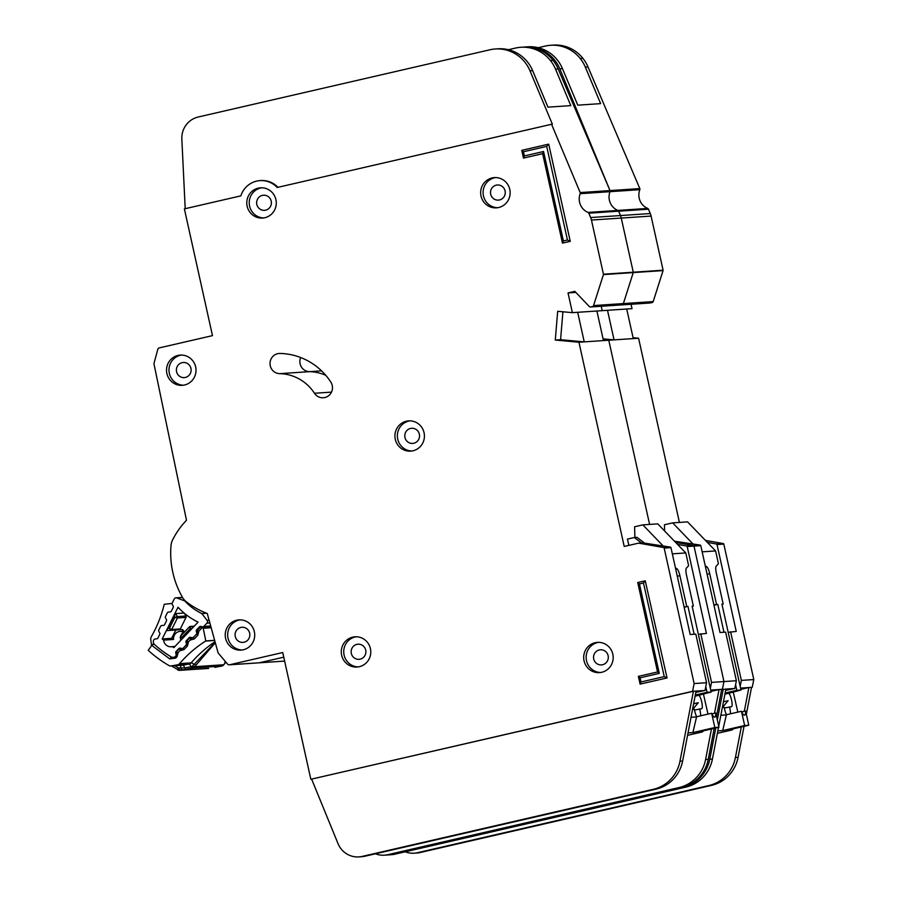 <?xml version="1.0" encoding="UTF-8"?>
<svg xmlns="http://www.w3.org/2000/svg" width="902" height="902" viewBox="0 0 902 902"><rect width="100%" height="100%" fill="white"/><g stroke="black" fill="none" stroke-linecap="round" stroke-linejoin="round"><path stroke-width="1.35" d="M718.567 733.055A10.824 2.458 -103 0 1 718.477 733.089A10.824 2.458 -103 0 1 718.387 733.101L717.417 733.168M724.272 708.059L731.443 706.717A6.855 1.556 -103 0 0 731.499 706.706A6.855 1.556 -103 0 0 731.511 699.794A6.855 1.556 -103 0 0 728.478 693.334L740.982 690.03L736.833 690.312L735.592 684.674M725.129 693.007L736.833 690.312M723.438 701.779L728.117 700.707L722.57 707.303M730.541 713.798A11.906 2.706 77 0 0 729.538 706.841M741.76 711.892L745.627 710.99A11.906 2.706 -103 0 1 744.545 715.151A11.906 2.706 -103 0 1 741.489 711.272L726.414 714.745L722.727 730.575L717.845 730.902M722.378 707.315L724.069 707.202A11.906 2.706 77 0 0 726.414 714.745M733.213 691.823L737.825 712.118M692.837 543.793L672.655 522.878L687.561 521.875L715.602 550.942L718.432 563.705L716.154 566.219A7.216 1.635 -103 0 0 716.346 573.221L723.178 604.036L721.927 604.114L740.982 690.03M723.178 604.036L721.972 604.306M705.544 567.144L706.841 566.839L705.251 565.813M713.933 605.084L716.549 604.475L709.716 573.661L707.112 574.258M723.968 632.246L717.789 604.396L713.978 605.276M733.382 728.793L732.176 729.932L726.865 730.293L748.784 725.242L744.646 725.524L722.727 730.575M715.602 550.942L702.162 551.844M706.841 566.839A7.216 1.635 -103 0 1 709.716 573.661M716.549 604.475L717.789 604.396M744.646 725.524L741.489 711.272M748.784 725.242L745.627 710.99M664.594 530.974L664.436 524.772L672.655 522.878M726.448 714.903L720.845 715.286M590.427 306.996A1.443 1.409 -93.8 0 0 590.641 306.962L592.524 306.533A1.443 1.409 -93.8 0 0 593.55 305.575L603.438 274.591A0.722 0.699 -93.8 0 0 603.449 274.208L591.453 220.054A14.432 14.049 -93.8 0 0 590.652 217.551L588.826 213.188A1.443 1.409 -93.8 0 0 588.059 212.421A14.432 14.049 86.2 0 1 580.2 193.682A1.443 1.409 -93.8 0 0 580.178 192.577L551.55 124.273L277.218 187.481A22.37 21.772 -93.8 0 0 260.035 180.614A22.37 21.772 -93.8 0 0 240.845 195.869L184.38 208.881L212.477 335.634L159.338 347.879A2.165 2.108 -93.8 0 0 157.782 349.412L154.062 363.179A2.165 2.108 -93.8 0 0 154.039 364.216L186.488 520.274A81.563 79.376 -93.8 0 0 172.564 539.971A14.432 14.049 -93.8 0 0 171.053 545.282A86.615 84.292 -93.8 0 0 182.655 597.62A14.432 14.049 -93.8 0 0 186.263 601.747A81.563 79.376 -93.8 0 0 207.246 613.473L218.002 652.507A2.165 2.108 -93.8 0 0 218.442 653.341L227.541 664.075A2.165 2.108 -93.8 0 0 229.593 664.774L282.732 652.529L310.84 779.283L692.578 691.315L694.134 683.558L664.176 548.1A0.722 0.699 -93.8 0 0 663.613 547.548L638.74 543.162A0.722 0.699 -93.8 0 0 638.458 543.173L624.218 546.454L578.937 342.23L555.282 340.054L557.684 311.303L572.387 312.656L568.012 292.936L574.856 291.357L589.322 306.567A1.443 1.409 -93.8 0 0 590.427 306.996L620.249 305A1.443 1.409 -93.8 0 0 620.463 304.966A1.443 1.409 -93.8 0 1 620.249 305L650.071 303.004A1.443 1.409 -93.8 0 0 650.286 302.971L652.169 302.531A1.443 1.409 -93.8 0 0 653.195 301.584L663.071 270.589A0.722 0.699 -93.8 0 0 663.094 270.205L651.086 216.063A14.432 14.049 -93.8 0 0 650.286 213.548L648.47 209.196A1.443 1.409 -93.8 0 0 647.692 208.418A14.432 14.049 86.2 0 1 639.845 189.679A1.443 1.409 -93.8 0 0 639.822 188.586L587.98 66.928A36.091 35.122 86.2 0 0 582.906 58.348A36.091 35.122 86.2 0 0 553.309 45.1L550.66 45.28A36.091 35.122 -93.8 0 0 545.27 46.07L538.19 47.705M650.286 302.971L622.346 304.538A1.443 1.409 -93.8 0 0 623.372 303.579L633.249 272.584A0.722 0.699 -93.8 0 0 633.272 272.201L621.264 218.059A14.432 14.049 -93.8 0 0 620.475 215.544L618.648 211.192A1.443 1.409 -93.8 0 0 617.87 210.425A14.432 14.049 86.2 0 1 610.023 191.686A1.443 1.409 -93.8 0 0 610 190.581L558.158 68.935A36.091 35.122 86.2 0 0 553.084 60.355A36.091 35.122 86.2 0 0 523.487 47.096L520.837 47.276A36.091 35.122 -93.8 0 0 515.448 48.077L508.378 49.7M321.54 370.846L309.499 371.658A44.029 42.845 86.2 0 1 325.78 375.345A44.029 42.845 -93.8 0 0 309.499 371.658A10.102 9.832 86.2 0 1 300.648 357.53A10.102 9.832 -93.8 0 0 309.499 371.658L279.676 373.653A44.029 42.845 86.2 0 1 314.471 393.261A10.102 9.832 -93.8 0 0 332.229 385.447A10.102 9.832 -93.8 0 0 330.808 382.053A64.234 62.509 -93.8 0 0 280.037 353.449A10.102 9.832 -93.8 0 0 270.025 363.765A10.102 9.832 -93.8 0 0 279.676 373.653M229.277 664.819L259.099 662.823A2.165 2.108 -93.8 0 0 259.415 662.778L284.637 661.087L259.099 662.823A2.165 2.108 -93.8 0 0 259.415 662.778L283.769 657.163L259.415 662.778L229.593 664.774M717.338 719.92L723.235 689.263L721.679 689.489L722.401 689.32L723.956 681.562L693.999 546.105A0.722 0.699 -93.8 0 0 693.424 545.552L675.621 542.406L693.424 545.552L686.636 546.003L677.549 544.402M679.409 522.427L638.582 338.239L608.76 340.234L649.598 524.423L608.76 340.234L603.269 339.727L608.76 340.234L578.937 342.23M631.05 304.278L632.02 308.653L602.198 310.66L601.228 306.274L602.198 310.66L572.387 312.656M590.641 306.962L622.346 304.538A1.443 1.409 -93.8 0 0 623.372 303.579L633.249 272.584A0.722 0.699 -93.8 0 0 633.272 272.201L621.264 218.059A14.432 14.049 -93.8 0 0 620.475 215.544L618.648 211.192A1.443 1.409 -93.8 0 0 617.87 210.425A14.432 14.049 86.2 0 1 610.023 191.686A1.443 1.409 -93.8 0 0 610 190.581L559.815 68.823A36.091 35.122 -93.8 0 0 525.144 46.983L527.794 46.803A36.091 35.122 86.2 0 1 562.465 68.642L577.776 105.162L600.631 103.629L585.319 67.109A36.091 35.122 -93.8 0 0 580.257 58.529A36.091 35.122 -93.8 0 0 550.66 45.28M725.636 690.368L734.826 688.485L725.884 689.083L718.747 726.234M744.308 711.306L748.874 687.527L740.835 689.376M748.75 687.549L740.553 688.102M674.459 541.189L700.223 545.09A0.722 0.699 -93.8 0 1 700.786 545.642L719.999 632.505L725.636 632.133L736.382 680.728L734.826 688.485M728.196 632.347L736.235 631.423L717.022 544.56A0.722 0.699 -93.8 0 0 716.459 544.007L707.371 542.406M730.597 631.795L741.354 680.401L740.159 686.343M751.501 687.482L752.223 687.313L753.779 679.567L723.821 544.098A0.722 0.699 -93.8 0 0 723.246 543.545L705.443 540.411M753.779 679.567L741.354 680.401M752.223 687.313L751.524 687.369M736.382 680.728L711.531 682.397L710.336 688.339M638.582 338.239L633.091 337.731M725.884 689.083L721.645 689.624M614.059 339.874L633.272 338.588L626.721 309.014L607.508 310.299L614.059 339.874L603.077 338.87M718.533 727.339L712.433 759.044A36.091 35.122 86.2 0 1 685.779 787.142L394.602 854.25A21.648 21.073 86.2 0 1 391.367 854.724L388.717 854.904A21.648 21.073 -93.8 0 0 391.953 854.419L683.13 787.322A36.091 35.122 -93.8 0 0 709.784 759.225L715.793 727.97M387.905 854.938A21.648 21.073 -93.8 0 0 388.717 854.904M525.144 46.983A36.091 35.122 -93.8 0 0 524.242 47.062M751.524 687.347L748.874 687.527L751.524 687.347L746.349 714.26M744.037 726.336L738.084 757.308A36.091 35.122 86.2 0 1 711.43 785.405L420.118 852.537A21.648 21.073 86.2 0 1 416.882 853.01L414.232 853.191A21.648 21.073 -93.8 0 0 417.468 852.717L708.78 785.586A36.091 35.122 -93.8 0 0 735.434 757.488L741.297 726.967M405.269 851.792A21.648 21.073 -93.8 0 0 414.232 853.191M341.644 655.235A15.154 14.748 -93.8 0 0 357.045 667.04A15.154 14.748 -93.8 0 0 370.418 648.606A15.154 14.748 -93.8 0 0 355.016 636.801A15.154 14.748 -93.8 0 0 341.644 655.235M358.286 666.905A15.154 14.748 86.2 0 1 356.267 636.767M584.056 660.816A15.154 14.748 -93.8 0 0 599.458 672.621A15.154 14.748 -93.8 0 0 612.819 654.187A15.154 14.748 -93.8 0 0 597.428 642.371A15.154 14.748 -93.8 0 0 584.056 660.816M600.698 672.486A15.154 14.748 86.2 0 1 598.669 642.348M395.29 439.33A15.154 14.748 -93.8 0 0 410.681 451.135A15.154 14.748 -93.8 0 0 424.053 432.701A15.154 14.748 -93.8 0 0 408.662 420.884A15.154 14.748 -93.8 0 0 395.29 439.33M411.921 451A15.154 14.748 86.2 0 1 409.903 420.862M166.893 373.529A15.154 14.748 -93.8 0 0 182.283 385.334A15.154 14.748 -93.8 0 0 195.655 366.9A15.154 14.748 -93.8 0 0 180.253 355.095A15.154 14.748 -93.8 0 0 166.893 373.529M183.523 385.199A15.154 14.748 86.2 0 1 181.505 355.061M225.59 638.312A15.154 14.748 -93.8 0 0 240.992 650.116A15.154 14.748 -93.8 0 0 254.353 631.682A15.154 14.748 -93.8 0 0 238.962 619.877A15.154 14.748 -93.8 0 0 225.59 638.312M242.221 649.981A15.154 14.748 86.2 0 1 240.203 619.843M481.014 196.038A15.154 14.748 -93.8 0 0 496.416 207.843A15.154 14.748 -93.8 0 0 509.777 189.409A15.154 14.748 -93.8 0 0 494.386 177.604A15.154 14.748 -93.8 0 0 481.014 196.038M497.645 207.708A15.154 14.748 86.2 0 1 495.626 177.57M247.148 206.254A15.154 14.748 -93.8 0 0 262.55 218.07A15.154 14.748 -93.8 0 0 275.911 199.624A15.154 14.748 -93.8 0 0 260.52 187.819A15.154 14.748 -93.8 0 0 247.148 206.254M263.779 217.934A15.154 14.748 86.2 0 1 261.76 187.796M365.705 650.094A7.577 7.374 86.2 0 1 359.03 659.317A7.577 7.374 86.2 0 1 351.329 653.409A7.577 7.374 86.2 0 1 358.015 644.197A7.577 7.374 86.2 0 1 365.705 650.094M271.209 201.123A7.577 7.374 86.2 0 1 264.523 210.335A7.577 7.374 86.2 0 1 256.822 204.438A7.577 7.374 86.2 0 1 263.508 195.215A7.577 7.374 86.2 0 1 271.209 201.123M505.075 190.897A7.577 7.374 86.2 0 1 498.389 200.12A7.577 7.374 86.2 0 1 490.688 194.212A7.577 7.374 86.2 0 1 497.374 185A7.577 7.374 86.2 0 1 505.075 190.897M249.651 633.17A7.577 7.374 86.2 0 1 242.965 642.393A7.577 7.374 86.2 0 1 235.264 636.485A7.577 7.374 86.2 0 1 241.95 627.273A7.577 7.374 86.2 0 1 249.651 633.17M190.942 368.388A7.577 7.374 86.2 0 1 184.267 377.611A7.577 7.374 86.2 0 1 176.566 371.703A7.577 7.374 86.2 0 1 183.253 362.491A7.577 7.374 86.2 0 1 190.942 368.388M419.351 434.189A7.577 7.374 86.2 0 1 412.665 443.412A7.577 7.374 86.2 0 1 404.964 437.504A7.577 7.374 86.2 0 1 411.65 428.281A7.577 7.374 86.2 0 1 419.351 434.189M608.117 655.675A7.577 7.374 86.2 0 1 601.431 664.898A7.577 7.374 86.2 0 1 593.73 658.99A7.577 7.374 86.2 0 1 600.416 649.778A7.577 7.374 86.2 0 1 608.117 655.675M667.052 677.954L645.257 580.787L667.052 677.954L640.093 684.122L638.379 676.376L657.558 671.956L637.725 582.523L645.257 580.787L643.498 583.008L639.439 583.944L659.272 673.377L640.093 677.797L641.018 681.968L664.244 676.613L643.498 583.008M570.256 241.353L548.709 144.173L570.256 241.353L562.476 243.1L542.643 153.667L523.464 158.087L542.654 153.701L543.568 151.502L563.4 240.935L567.448 240L546.702 146.406L523.464 151.761L524.389 155.922L543.568 151.502M551.55 124.273L552.374 124.217L529.993 70.818A36.091 35.122 -93.8 0 0 495.322 48.979L497.972 48.809A36.091 35.122 86.2 0 1 532.642 70.638L547.954 107.158L570.808 105.624L555.508 69.104A36.091 35.122 -93.8 0 0 550.434 60.524A36.091 35.122 -93.8 0 0 520.837 47.276M695.814 692.364L705.003 690.481L696.062 691.079L682.622 761.051A36.091 35.122 86.2 0 1 655.968 789.149L364.791 856.246A21.648 21.073 86.2 0 1 361.555 856.72L358.906 856.9A21.648 21.073 -93.8 0 0 362.13 856.426L653.319 789.318A36.091 35.122 -93.8 0 0 679.973 761.22L693.413 691.259L310.84 779.283M714.485 713.302L719.052 689.523L711.013 691.372M718.928 689.545L710.731 690.098M642.607 542.891A0.722 0.699 86.2 0 1 642.878 542.88L670.4 547.097A0.722 0.699 -93.8 0 1 670.964 547.649L690.177 634.501L695.814 634.129L706.559 682.724L705.003 690.481M698.373 634.354L706.413 633.418L687.2 546.556A0.722 0.699 -93.8 0 0 686.636 546.003M700.775 633.79L711.531 682.397M700.786 545.642L693.999 546.105L723.956 681.562L722.401 689.32L721.701 689.342L716.526 716.267M706.559 682.724L694.134 683.558M687.2 546.556L693.999 546.105A0.722 0.699 -93.8 0 0 693.424 545.552L700.223 545.09M696.062 691.079L692.578 691.315M584.237 341.881L603.461 340.584L596.898 311.021L577.686 312.306L584.237 341.881L560.582 339.704L555.282 340.054M575.859 292.406L568.012 292.936M260.035 180.614L260.858 180.558A22.37 21.772 86.2 0 1 277.94 187.323M311.664 779.227L338.024 843.629A21.648 21.073 -93.8 0 0 358.906 856.9M495.322 48.979A36.091 35.122 -93.8 0 0 489.933 49.779L198.203 117.012A21.648 21.073 -93.8 0 0 181.843 139.122L185.203 208.689M714.215 728.331L708.262 759.315A36.091 35.122 86.2 0 1 681.608 787.412L390.295 854.532A21.648 21.073 86.2 0 1 387.059 855.017L384.41 855.186A21.648 21.073 -93.8 0 0 387.646 854.713L678.958 787.581A36.091 35.122 -93.8 0 0 705.612 759.484L711.475 728.963M375.446 853.788A21.648 21.073 -93.8 0 0 384.41 855.186M719.052 689.523L721.701 689.342L719.052 689.523M560.582 339.704L562.916 311.788M664.244 676.613L666.803 677.977L640.093 684.122L641.018 681.968M567.448 240L570.008 241.364L562.476 243.1L563.4 240.935M524.389 155.922L523.464 158.087L521.751 150.341L548.461 144.185L546.702 146.406M523.464 151.761L521.751 150.341M638.379 676.376L640.093 677.797M657.558 671.956L659.272 673.377M637.725 582.523L639.439 583.944M688.745 735.062A10.824 2.458 -103 0 1 688.654 735.085A10.824 2.458 -103 0 1 688.564 735.096L687.595 735.164M628.852 545.383L627.454 539.092L634.309 537.513L636.959 537.333L644.761 543.218M694.45 710.054L701.621 708.713A6.855 1.556 -103 0 0 701.677 708.701A6.855 1.556 -103 0 0 701.688 701.79A6.855 1.556 -103 0 0 698.655 695.329L711.159 692.026L707.021 692.308L705.77 686.681M695.307 695.002L707.021 692.308M693.627 703.786L698.295 702.703L692.747 709.31M700.719 715.793A11.906 2.706 77 0 0 699.715 708.837M711.937 713.888L715.805 712.997A11.906 2.706 -103 0 1 714.734 717.158A11.906 2.706 -103 0 1 711.667 713.268L696.592 716.74L692.905 732.571L688.023 732.898M692.556 709.322L694.258 709.209A11.906 2.706 77 0 0 696.592 716.74M703.391 693.818L708.002 714.113M663.015 545.789L642.833 524.874L657.75 523.87L685.791 552.937L688.621 565.701L686.332 568.215A7.216 1.635 -103 0 0 686.523 575.217L693.356 606.031L692.116 606.121L711.159 692.026M693.356 606.031L692.15 606.313M641.525 542.959L634.309 537.513M675.722 569.139L677.019 568.835L675.429 567.809M684.111 607.08L686.726 606.482L679.894 575.656L677.301 576.254M694.145 634.241L687.967 606.392L684.156 607.271M703.571 730.789L702.365 731.928L697.043 732.289L718.962 727.237L714.824 727.519L692.905 732.571M685.791 552.937L672.34 553.839M677.019 568.835A7.216 1.635 -103 0 1 679.894 575.656M686.726 606.482L687.967 606.392M714.824 727.519L711.667 713.268M718.962 727.237L715.805 712.997M634.895 537.468L634.613 526.768L642.833 524.874M696.637 716.91L691.022 717.282M182.632 597.564L176.815 597.958A2.165 2.108 -93.8 0 0 174.233 598.996L172.203 603.066A1.443 1.409 86.2 0 0 172.248 604.464L173.15 606.02A1.443 1.409 86.2 0 1 173.195 607.418L171.346 611.128A1.443 1.409 86.2 0 1 170.219 611.906L168.46 612.052A1.443 1.409 86.2 0 0 167.332 612.83L165.483 616.54A1.443 1.409 86.2 0 0 165.517 617.926L166.419 619.516A1.443 1.409 86.2 0 1 166.453 620.892L164.626 624.612A1.443 1.409 86.2 0 1 163.476 625.402L161.751 625.526A1.443 1.409 86.2 0 0 160.612 626.304L158.763 630.002A1.443 1.409 86.2 0 0 158.808 631.4L159.71 632.956A1.443 1.409 86.2 0 1 159.755 634.354L157.906 638.064A1.443 1.409 86.2 0 1 156.779 638.841L155.031 638.988A1.443 1.409 86.2 0 0 153.892 639.766L153.701 640.161A3.608 3.507 86.2 0 0 154.524 644.535A111.871 108.871 -93.8 0 0 171.188 656.87A3.608 3.507 86.2 0 0 173.195 657.355A2.886 2.807 86.2 0 1 171.267 656.994A112.231 109.221 86.2 0 1 154.862 644.84M174.988 646.441L172.361 646.621A7.396 7.205 86.2 0 1 163.6 640.127L173.534 639.462A7.396 7.205 86.2 0 1 182.711 631.637M172.88 657.4L173.173 657.355A3.608 3.507 86.2 0 0 175.473 656.284L175.777 655.957A1.443 1.409 86.2 0 0 176.138 654.604L175.721 652.856A1.443 1.409 86.2 0 1 176.07 651.503L178.912 648.527A1.443 1.409 86.2 0 1 180.208 648.132L181.933 648.515A1.443 1.409 86.2 0 0 183.23 648.11L186.06 645.133A1.443 1.409 86.2 0 0 186.41 643.769L185.981 642.044A1.443 1.409 86.2 0 1 186.342 640.679L189.195 637.714A1.443 1.409 86.2 0 1 190.469 637.319L192.216 637.691A1.443 1.409 86.2 0 0 193.502 637.286L196.343 634.298A1.443 1.409 86.2 0 0 196.704 632.945L196.286 631.197A1.443 1.409 86.2 0 1 196.636 629.844L199.466 626.867A1.443 1.409 86.2 0 1 200.774 626.462L202.488 626.845A1.443 1.409 86.2 0 0 202.882 626.879L210.797 626.349M206.637 613.236L201.834 613.563A58.743 57.176 86.2 0 1 184.707 600.89L185.214 600.856M202.882 626.879A1.443 1.409 86.2 0 0 203.796 626.45L206.896 623.181A2.165 2.108 86.2 0 0 207.043 620.328L201.834 613.563M176.815 597.958L184.707 600.89M163.6 640.127A102.49 99.739 86.2 0 1 162.202 638.954L178.021 607.249A68.135 66.308 -93.8 0 0 198.09 622.109L173.883 647.602A102.49 99.739 86.2 0 1 172.361 646.621M162.202 638.954L171.673 638.323L175.8 629.991L167.186 630.566L167.828 628.333L175.642 613.608L184.087 613.044M167.186 630.566L182.52 629.517L182.542 631.423L183.692 632.866M179.16 629.709L175.8 629.991M171.673 638.323L173.534 639.462M189.341 626.969L180.625 636.147L181.911 637.398L180.208 637.5L180.874 640.24M193.378 627.07L190.728 626.473L190.175 628.705L189.364 626.901L180.569 636.158L180.208 637.5M184.448 613.349L185.992 616.01L177.378 616.585L175.642 613.608M174.018 615.919L174.864 617.374L177.423 617.983L186.037 617.408A1.443 1.409 -93.8 0 0 185.992 616.01M186.037 617.408L180.287 628.931L171.673 629.517L169.475 628.198L167.828 628.333M174.864 617.374L177.378 616.585A1.443 1.409 86.2 0 1 177.423 617.983L171.673 629.517A1.443 1.409 -93.8 0 1 170.534 630.284L169.475 628.198L174.864 617.374M195.802 665.045L194.167 664.413L191.878 666.555L194.652 666.702L215.307 642.731M215.026 641.705A122.695 119.414 -93.8 0 0 191.134 662.869L179.532 663.646A3.608 3.507 86.2 0 1 177.525 664.797L189.127 664.019A7.216 1.646 79.6 0 1 190.953 666.77L191.878 666.555L192.498 668.032L221.644 666.082A3.608 3.507 -93.8 0 0 223.786 664.751L194.652 666.702A3.608 3.507 86.2 0 1 192.498 668.032L180.186 670.321L178.19 667.863A125.344 121.984 86.2 0 1 174.729 665.721M208.633 668.416L208.238 668.472A3.608 3.507 -93.8 0 0 208.633 668.416L180.186 670.321A3.608 3.507 86.2 0 1 178.957 670.321A3.608 0.812 -79.7 0 1 178.912 670.321A3.608 0.812 -79.7 0 1 178.528 668.788M178.855 670.31A3.608 3.507 86.2 0 1 177.795 669.893A3.608 0.688 -59.2 0 1 177.705 669.87A3.608 0.688 -59.2 0 1 178.19 667.863L180.253 667.908L182.429 669.893M172.079 603.438L164.243 604.284A3.608 3.507 86.2 0 0 164.164 604.554A122.695 119.414 86.2 0 1 151.198 636.936A3.608 3.507 86.2 0 0 150.735 639.247L151.57 645.64M214.642 640.319L205.803 640.916L203.243 628.266L211.169 627.736M225.917 662.169L223.786 664.751M201.439 626.495L197.301 630.148L198.575 631.434L202.691 627.194A2.165 2.108 86.2 0 1 203.243 628.266M179.329 648.696L176.521 651.582L177.919 653.409L176.995 656.769L175.687 658.122L169.7 658.9L151.761 645.381L148.221 650.353A120.53 117.305 -93.8 0 0 168.967 665.529A3.608 3.507 86.2 0 0 170.918 665.98L182.52 665.202A3.608 3.507 -93.8 0 0 182.903 665.157L171.301 665.935A3.608 3.507 86.2 0 1 170.918 665.98M177.525 664.797L171.301 665.935M179.532 663.646A122.695 119.414 86.2 0 1 205.577 641.074A3.608 3.507 -93.8 0 0 205.803 640.916M225.196 663.071L224.812 662.361L225.196 663.071M215.183 642.292L194.167 664.413A7.216 1.184 -139.2 0 0 191.134 662.869A3.608 3.507 -93.8 0 1 189.127 664.019L182.903 665.157A7.216 1.646 79.6 0 1 184.73 667.908L180.253 667.908A7.216 1.387 -60.1 0 0 180.952 665.304M197.301 630.148L196.873 631.501L198.699 631.975L197.775 635.335L194.325 638.887L191.055 639.856L189.815 637.883A1.443 1.409 86.2 0 1 190.705 637.466L190.705 637.466A1.443 1.409 86.2 0 1 191.123 637.5L190.536 639.732L188.191 642.145L186.488 642.224L186.759 643.137M153.746 643.543L151.761 645.381M180.727 648.211L180.141 650.443L177.795 652.868L176.149 652.935M176.521 651.582L176.093 652.935M189.713 637.973L186.917 640.871L188.304 642.686L187.379 646.046L183.94 649.609L180.671 650.567L179.419 648.594A1.443 1.409 86.2 0 1 180.321 648.177L180.321 648.177A1.443 1.409 86.2 0 1 180.423 648.177L179.419 648.594M186.917 640.871L186.488 642.224M191.032 637.443L189.815 637.883M221.712 666.059L221.024 666.195A3.608 0.823 79.6 0 0 221.046 666.195A3.608 0.823 79.6 0 0 221.069 666.183L222.918 665.597A3.608 0.733 58.2 0 0 222.974 665.529M728.478 693.334L724.904 694.157M718.387 733.101L732.086 729.943M639.845 189.679L580.2 193.682M723.246 543.545L716.459 544.007M723.821 544.098L717.022 544.56M652.169 302.531L592.524 306.533M653.195 301.584L593.55 305.575M663.071 270.589L603.438 274.591M663.094 270.205L603.449 274.208M651.086 216.063L591.453 220.054M650.286 213.548L590.652 217.551M648.47 209.196L588.826 213.188M647.692 208.418L588.059 212.421M639.822 188.586L580.178 192.577M585.319 67.109L587.98 66.928M562.465 68.642L559.815 68.823M712.433 759.044L709.784 759.225M685.779 787.142L683.13 787.322M394.602 854.25L391.953 854.419M580.257 58.529L582.906 58.348M417.468 852.717L420.118 852.537M708.78 785.586L711.43 785.405M735.434 757.488L738.084 757.308M670.964 547.649L664.176 548.1M670.4 547.097L663.613 547.548M642.878 542.88L638.74 543.162M555.508 69.104L558.158 68.935M532.642 70.638L529.993 70.818M682.622 761.051L679.973 761.22M655.968 789.149L653.319 789.318M364.791 856.246L362.13 856.426M550.434 60.524L553.084 60.355M387.646 854.713L390.295 854.532M678.958 787.581L681.608 787.412M705.612 759.484L708.262 759.315M331.485 392.122L314.471 393.261M698.655 695.329L695.092 696.152M688.564 735.096L702.263 731.939M183.298 632.37A7.396 7.205 -93.8 0 0 180.828 635.887M207.043 620.328L209.095 620.193M206.896 623.181L209.862 622.978M203.796 626.45L210.696 625.988M182.689 631.569L183.715 632.854M176.645 629.923L175.574 630.453M182.249 638.796L181.911 637.398L190.175 628.705L191.528 629.01M194.223 626.18L190.333 626.439A1.443 1.409 -93.8 0 1 190.728 626.473L194.167 626.236M182.52 629.517L184.504 632.009M189.364 626.901L190.333 626.439A1.443 1.409 -93.8 0 0 189.431 626.867M200.526 626.789L199.466 626.867M197.628 629.776L196.636 629.844M178.912 648.527L179.509 648.493M190.074 637.658L189.195 637.714M187.109 640.623L186.342 640.679M193.693 667.57A3.608 0.733 -121.8 0 1 192.701 666.837M222.839 665.62A3.608 0.733 58.2 0 0 222.918 665.597L225.951 662.203M205.577 641.074L214.676 640.465M151.953 645.561L153.847 643.915A2.886 2.807 86.2 0 1 153.52 643.566M169.7 658.9L171.414 656.994M154.434 644.445A112.231 109.221 86.2 0 1 153.847 643.915L153.971 643.915M175.687 658.122L174.695 656.904M176.995 656.769L176.037 655.596M177.919 653.409L176.307 653.86M180.671 650.567L181.584 648.437M183.94 649.609L182.937 648.346M187.379 646.046L186.331 644.704M188.304 642.686L186.691 643.137L186.331 644.513M191.055 639.856L192.025 637.714L191.258 637.488M194.325 638.887L193.265 637.488M192.622 637.714A1.443 1.409 86.2 0 1 192.025 637.714L192.239 637.691M197.775 635.335L196.715 633.79L197.143 632.426M198.699 631.975L197.087 632.415L196.873 631.501M214.823 667.333L221.024 666.195L214.8 667.333M191.867 668.145A3.608 0.823 79.6 0 1 190.953 666.77L184.73 667.908L185.643 669.284M732.176 729.932L718.477 733.089M642.709 542.869L638.571 543.151M702.365 731.928L688.654 735.085M182.531 597.395L175.958 597.834M183.309 632.381L180.907 635.797M180.208 631.355L182.937 631.727M208.238 668.472L178.912 670.321L171.538 665.935M200.616 626.687L197.245 630.171M179.351 648.628L176.465 651.605M189.747 637.906L186.861 640.894M193.276 637.342L192.43 637.748"/></g></svg>
